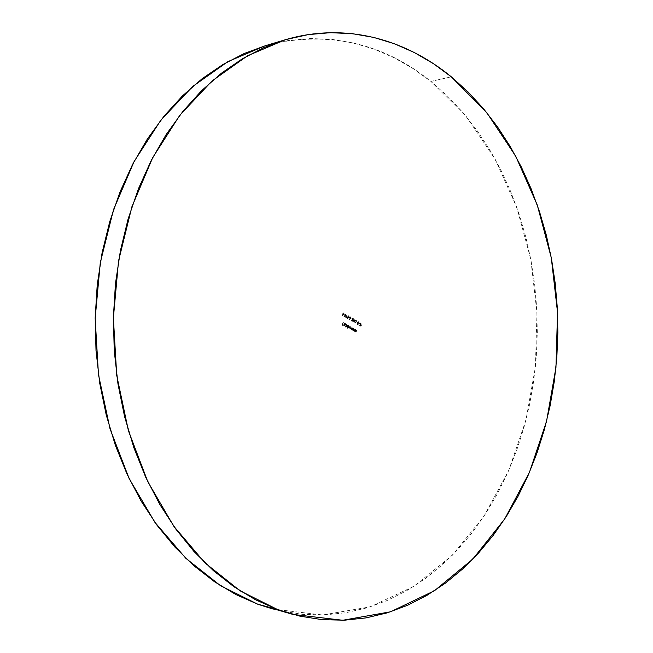 <?xml version="1.0" encoding="UTF-8"?>
<svg xmlns="http://www.w3.org/2000/svg" width="653" height="653" viewBox="0 0 653 653"><rect width="100%" height="100%" fill="white"/><g stroke="black" fill="none" stroke-linecap="round" stroke-linejoin="round"><path stroke-width="0.49" stroke-dasharray="3.27 2.45" d="M273.06 609.078L322.647 614.987L370.316 606.817L414.026 586.272L452.3 555.319L484.11 516.009L508.793 470.307L525.959 420.067L535.387 367.027L536.978 312.82L530.742 259.037L516.743 207.295L495.178 159.242L466.381 116.65L430.89 81.421L451.305 76.817L430.89 81.421L413.063 68.573L394.159 57.774L374.308 49.195L353.632 43.025L332.304 39.425L310.502 38.543L288.422 40.51L265.208 45.775M273.289 609.135L279.941 610.784L302.184 614.326L324.239 614.938L345.894 612.734L366.937 607.861L387.213 600.482L406.574 590.769L424.883 578.901L442.032 565.065L457.933 549.442L472.519 532.211L485.71 513.56L497.472 493.652L507.765 472.65L516.547 450.733L523.812 428.05L529.526 404.762L533.689 381.001L536.276 356.93L537.305 332.687L536.766 308.412L534.652 284.243L530.987 260.335L525.763 236.819L518.996 213.849L510.711 191.574L500.933 170.147L489.685 149.717L477 130.461L462.936 112.545L447.542 96.138L430.89 81.421C385.311 44.486 333.365 31.719 275.06 43.131M353.363 319.554L354.35 320.133L354.75 319.611L353.82 322.427L353.363 319.554L353.779 322.402L353.363 319.554L354.35 320.133L354.75 319.611L354.065 322.419L354.995 319.611L354.35 320.133L353.363 319.554M350.702 318.313L351.657 319.064L350.702 318.313M347.323 318.517L347.559 317.007L348.637 317.236L348.571 316.272L347.567 316.215L348.465 315.815L348.882 317.219L348.482 317.75L347.69 317.529L347.559 318.321L348.18 319.023L347.323 318.517L348.433 319.015L347.323 318.517L347.559 317.007L348.253 317.505L348.686 317.113L348.384 316.101L347.567 316.215L348.465 315.815L348.882 317.219L348.237 317.815L347.69 317.529L347.559 318.321L348.433 319.015L347.559 318.321L347.69 317.529L348.49 317.815L349.126 317.211L348.718 315.807L347.567 316.215L348.637 316.101L348.931 317.113L348.498 317.505L347.559 317.007L347.323 318.517M344.098 315.856L344.4 316.542L344.972 316.354L344.58 315.587L345.364 315.342L345.486 314.566L344.286 314.313L345.266 313.922L345.755 314.909L345.086 316.623L344.302 316.819L344.098 315.856M346.188 324.198L345.437 327.145L346.188 324.198L345.437 327.145L346.621 324.304L346.188 324.198M348.8 325.725L348.775 327.839L349.298 327.855L349.853 326.337L349.722 328.304L350.326 328.5L350.898 326.957L350.726 328.157L350.049 328.867L349.486 327.994L348.131 327.741L349.053 325.725L348.131 327.741L348.8 325.725L348.89 327.928L349.853 326.337L349.943 328.541L350.898 326.957L350.726 328.157L350.122 328.875L349.486 327.994L348.131 327.741L349.739 327.994L350.375 328.875L351.33 327.063L349.943 328.541L350.286 326.451L348.89 327.928L349.241 325.831L348.8 325.725M355.256 329.504L355.395 331.724L356.587 330.279L356.032 331.814L355.354 331.993L354.595 331.512L355.256 329.504L354.595 331.512L355.256 329.504L355.395 331.724L356.587 330.279L355.607 332.067L354.595 331.512L355.15 331.259L355.852 332.067L356.84 330.279L356.407 330.173L356.171 331.561L355.395 331.724L355.061 330.891L355.697 329.61L355.256 329.504M352.22 330.124L351.306 329.545L351.208 328.1L351.943 327.61L353.069 328.222L352.408 330.23L351.592 329.798L351.126 328.296L351.91 327.61L353.069 328.222L352.408 330.23L353.314 328.222L352.767 328.459L352.163 327.61L351.126 328.296L351.592 329.798L352.587 329.749L352.22 330.124M358.342 324.239L357.656 324.663L357.101 323.864L357.558 321.962L358.179 321.611L358.905 322.345L358.236 323.496L358.587 324.239L358.236 323.496L358.342 324.239L357.518 324.606L357.142 323.545L358.081 321.603L358.905 322.345L358.236 323.496L359.126 322.998L358.334 321.603L357.477 322.149L357.885 323.137L357.142 323.545L357.518 324.606L358.342 324.239M360.464 322.99L360.383 324.451L361.786 323.774L360.611 324.59L360.995 325.978L359.974 325.969L359.566 325.725L360.464 322.99L359.566 325.725L360.464 322.99L360.383 324.451L361.786 323.774L360.611 324.59L361.101 325.757L360.587 326.222L359.566 325.725L360.84 326.222L361.346 325.757L360.611 324.59L362.031 323.774L360.383 324.451L360.897 323.096L360.464 322.99M342.964 322.313L342.711 323.774L343.551 324.263L342.613 324.059L342.327 324.908L343.078 325.684L342.041 325.08L343.217 322.313L342.041 325.08L342.964 322.313L342.711 323.774L343.551 324.263L342.613 324.059L342.327 324.908L343.078 325.684L342.041 325.08L343.323 325.684L342.327 324.908L342.613 324.059L343.796 324.263L342.711 323.774L343.405 322.419L342.964 322.313M359.019 323.227L359.974 323.978L359.019 323.227L358.236 324.647L357.354 323.855L358.138 321.643L359.085 322.141L359.019 323.219M356.473 321.725L357.428 322.468L356.473 321.725M353.493 328.475L353.64 330.696L354.832 329.251L354.269 330.785L353.591 330.965L352.832 330.483L353.493 328.475L352.832 330.483L353.493 328.475L353.64 330.696L354.832 329.251L353.844 331.038L352.832 330.483L353.387 330.23L354.097 331.038L355.077 329.251L354.644 329.145L354.408 330.532L353.64 330.696L353.297 329.863L353.934 328.581L353.493 328.475M342.45 315.644L342.694 314.134L343.315 314.632L343.829 314.248L343.519 313.228L342.703 313.334L343.609 312.942L344.017 314.346L343.625 314.877L342.817 314.656L342.694 315.448L343.315 316.158L342.45 315.644L343.568 316.15L342.45 315.644L342.694 314.134L343.388 314.64L343.829 314.248L343.519 313.228L342.703 313.334L343.609 312.942L344.017 314.346L343.38 314.95L342.817 314.656L342.694 315.448L343.568 316.15L342.694 315.448L342.817 314.656L343.625 314.942L344.27 314.338L343.853 312.934L342.703 313.334L343.772 313.22L344.074 314.24L343.641 314.632L342.694 314.134L342.45 315.644M347.241 328.198L347.641 326.99L346.596 326.802L346.498 325.349L347.233 324.859L348.376 325.48L347.437 328.304L347.641 326.99L346.882 327.055L346.416 325.545L347.208 324.859L348.376 325.48L347.682 328.304L348.62 325.472L348.065 325.716L347.453 324.859L346.416 325.545L346.882 327.055L347.894 326.99L347.241 328.198M344.947 323.725L344.139 324.141L345.519 324.949L344.547 325.667L343.862 324.663L344.4 323.464L345.266 323.651L345.625 324.484L344.686 323.651L344.139 324.141L345.519 324.949L344.368 325.586L343.935 324.084L344.686 323.382L345.829 324.468L344.931 323.382L343.935 324.084L344.368 325.586L345.764 324.949L344.139 324.141L344.947 323.725M345.657 317.195L346.996 315.032L346.082 317.782L345.657 317.195L345.935 317.546L346.996 315.032L346.082 317.782L345.69 317.554L346.327 317.774L347.241 315.024L346.808 314.917L346.229 317.382L345.657 317.195M350.114 316.787L350.498 318.158L349.388 319.758L348.743 318.835L349.461 316.86L350.367 316.787L348.939 317.815L350.114 316.787L350.359 318.656L349.159 319.676L348.939 317.815L349.159 319.676L350.604 318.656L350.114 316.787M351.877 320.95L352.563 320.386L351.967 317.97L353.387 318.811L352.318 318.517L352.734 320.639L351.796 321.235L351.42 319.921L351.877 320.95L351.608 320.027L351.877 320.95L352.514 320.656L351.967 317.97L353.387 318.811L352.318 318.517L352.702 320.794L351.796 321.235L351.42 319.921L351.796 321.235L352.947 320.786L352.318 318.517L353.632 318.803L352.212 317.962L352.767 320.656L351.877 320.95M355.893 320.207L356.269 321.57L355.175 323.17L354.53 322.247L355.248 320.28L356.138 320.199L354.726 321.235L355.893 320.207L356.138 322.068L354.938 323.088L354.726 321.235L354.938 323.088L356.383 322.068L355.893 320.207M342.294 325.08L343.421 325.398L342.58 324.908L342.858 324.051L343.796 324.263L342.956 323.774L343.217 322.313L342.294 325.08M359.811 325.725L360.709 322.99L360.48 324.361L362.031 323.774L360.864 324.582L361.403 325.39L361.093 326.141L359.811 325.725M360.48 325.782L361.191 325.39L360.391 324.639L360.48 325.782L359.844 325.553L361.166 325.651L360.48 325.782M360.913 325.651L360.138 324.647L360.766 324.859L360.138 324.647L359.844 325.553L360.391 324.639L359.844 325.553L360.913 325.651M359.183 323.504L359.974 323.978L359.183 323.504M358.938 322.884L358.791 322.141L358.064 322.011L358.064 323.015L358.938 322.884L357.991 323.17L358.938 322.884L358.366 322.002L358.938 322.884M358.399 324.141L357.624 323.553L357.779 324.263L358.399 324.141L357.599 324.321L358.399 324.141L357.901 323.447L358.399 324.141M357.901 323.447L357.33 323.651L358.146 323.439L357.346 323.602L357.852 324.312L357.313 323.717L357.754 324.386L357.901 323.447M358.366 322.002L357.664 322.256L358.611 322.002L357.664 322.256L358.244 323.162L357.632 322.386L358.187 323.235L358.726 322.762L358.366 322.002M356.628 322.002L357.428 322.468L356.628 322.002M352.653 330.23L351.371 329.169L351.853 327.684L353.314 328.222L352.653 330.23M352.8 329.112L352.538 328.035L351.714 328.116L351.804 329.463L352.8 329.112L351.673 329.553L352.8 329.112L352.196 327.961L352.8 329.112M352.196 327.961L351.314 328.402L352.44 327.961L351.314 328.402L351.918 329.553L351.29 328.492L351.796 329.61L352.596 328.949L352.196 327.961M353.077 330.483L353.746 328.467L353.885 330.696L355.077 329.251L354.408 330.916L353.077 330.483M354.848 331.512L355.51 329.496L355.648 331.724L356.84 330.279L356.171 331.944L354.848 331.512M343.568 316.15L342.694 315.636L342.939 314.134L343.56 314.624L344.074 314.24L343.87 313.293L342.947 313.326L343.6 312.844L344.335 313.995L343.87 314.877L343.07 314.648L343.568 316.15M348.384 327.741L349.053 325.725L349.135 327.928L350.098 326.337L350.188 328.541L351.33 327.063L350.367 328.875L349.739 327.994L348.384 327.741M347.682 328.304L347.894 326.99L346.98 326.941L346.596 325.978L347.486 324.859L348.62 325.472L347.682 328.304M348.098 326.369L347.837 325.284L347.004 325.374L347.102 326.72L348.098 326.369L346.963 326.81L348.098 326.369L347.494 325.218L348.098 326.369M347.494 325.218L346.604 325.651L347.739 325.21L346.604 325.651L347.216 326.802L346.58 325.741L347.094 326.867L347.894 326.206L347.494 325.218M345.494 327.031L346.433 324.198L345.494 327.031M345.625 324.484L345.51 323.651L344.645 323.464L344.302 325.292L345.184 325.651L345.764 324.949L344.384 324.141L344.727 323.708L345.625 324.484M345.494 325.08L344.702 325.341L344.327 324.402L345.494 325.08L344.074 324.402L345.494 325.08L344.702 325.341L344.074 324.402L344.458 325.349L345.494 325.08M344.302 316.819L343.911 315.742L344.302 316.819L345.404 316.46L344.302 316.819M345.102 315.758L345.404 316.46L345.102 315.758L345.657 315.652L345.102 315.758M345.698 315.236L345.404 315.652L345.943 315.236L345.266 313.922L345.698 315.236L344.67 315.301L345.519 315.105L345.176 314.207L344.286 314.313L344.915 313.815L345.51 313.913L344.286 314.313L345.421 314.199L345.764 315.097L344.67 315.301L345.233 316.289L344.4 316.542L345.111 316.517L344.139 315.921L345.037 316.868L345.943 315.236L345.764 314.134L344.89 313.889L344.539 314.313L345.527 314.273L345.698 315.228M345.935 317.546L346.327 317.774L347.053 314.909L345.935 317.546M348.433 319.015L347.567 318.509L347.812 317.007L348.424 317.497L348.931 317.113L348.735 316.174L347.82 316.207L348.465 315.726L349.192 316.868L348.735 317.742L347.935 317.521L348.433 319.015M349.184 317.815L349.861 316.754L350.669 317.129L350.604 318.656L349.796 319.741L349.102 319.333L349.184 317.815M349.502 319.399L350.473 318.37L350.204 317.031L349.257 318.313L349.502 319.399L349.126 317.929L349.257 319.399L350.416 318.542L349.502 319.399M350.171 318.55L350.277 317.072L350.571 317.807L349.828 317.023L349.126 317.929L350.277 317.072L349.722 317.04L349.029 319.121L349.681 319.382L350.171 318.55M350.857 318.591L351.657 319.064L350.857 318.591M351.853 320.027L351.804 321.007L352.571 321.26L353.004 320.476L352.571 318.509L353.632 318.803L352.212 317.962L352.8 320.525L352.13 320.941L351.853 320.027M354.032 322.402L355.028 320.386L354.808 319.497L354.603 320.133L353.616 319.546L354.032 322.402M354.506 320.411L354.114 321.603L353.885 320.043L354.506 320.411L353.64 320.052L354.506 320.411L354.114 321.603L353.64 320.052L353.869 321.611L354.506 320.411M354.971 321.227L355.64 320.174L356.44 320.541L356.383 322.068L355.583 323.153L354.889 322.745L354.971 321.227M355.289 322.802L356.252 321.782L355.983 320.452L355.044 321.725L355.289 322.802L354.906 321.349L355.044 322.811L356.195 321.953L355.289 322.802M355.95 321.962L356.056 320.484L356.342 321.219L355.607 320.435L354.906 321.349L356.056 320.484L355.501 320.46L354.816 322.533L355.461 322.786L355.95 321.962M344.074 324.402L344.458 325.349L345.249 325.088L344.074 324.402M353.64 320.052L353.869 321.611L354.261 320.419L353.64 320.052"/><path stroke-width="0.98" d="M265.208 45.775L244.369 53.44L222.902 64.516L202.193 78.67L182.513 95.869L164.172 115.989L147.456 138.869L132.649 164.287L120.013 191.958L109.777 221.538L102.129 252.638L97.232 284.822L95.183 317.636L96.015 350.579L99.721 383.189L106.235 414.965L115.418 445.468L127.115 474.274L141.089 501.014L157.104 525.363L174.882 547.067L194.129 565.914L214.551 581.766L235.855 594.54L257.739 604.205L292.903 614.416L277.476 609.502L257.739 604.205L273.289 609.135M275.06 43.131L265.151 45.792L227.954 61.602L192.741 86.433L160.981 119.981L134.126 161.479L113.524 209.637L100.284 262.686L95.167 318.484L98.472 374.651L110.022 428.784L129.172 478.641L154.883 522.302L185.86 558.331L220.641 585.782L257.739 604.205L277.476 609.502L240.1 590.826L205.026 562.919L173.755 526.204L147.774 481.645L128.412 430.719L116.732 375.393L113.377 317.97L118.544 260.939L131.914 206.732L152.729 157.569L179.836 115.246L211.882 81.094L247.373 55.88L284.83 39.898C344.719 21.99 405.08 38.87 451.305 76.817L486.869 112.781L515.699 156.165L537.28 205.066L551.279 257.69L557.531 312.354L555.956 367.443L546.545 421.365L529.395 472.462L504.704 518.988L472.862 559.066L434.514 590.687L390.657 611.763L342.776 620.268L292.903 614.416M451.305 76.817L433.429 63.676L414.475 52.607L394.551 43.8L373.794 37.425L352.367 33.67L330.451 32.683L308.24 34.609L285.981 39.555L263.902 47.612L242.287 58.835L221.408 73.209L201.565 90.694L183.06 111.181L166.189 134.502L151.235 160.434L138.477 188.676L128.127 218.894L120.413 250.67L115.467 283.565L113.393 317.105L114.242 350.792L117.997 384.119L124.584 416.598L133.873 447.77L145.692 477.188L159.814 504.483L175.992 529.322L193.941 551.442L213.368 570.632L233.962 586.753L255.429 599.715L277.476 609.502L299.817 616.13L322.198 619.664L344.376 620.203L366.129 617.877L387.27 612.841L407.619 605.249L427.038 595.291L445.387 583.153L462.577 569.016L478.502 553.075L493.097 535.509L506.304 516.499L518.074 496.223L528.359 474.853L537.141 452.553L544.398 429.486L550.104 405.799L554.258 381.654L556.846 357.183L557.866 332.548L557.319 307.873L555.205 283.312L551.524 259.004L546.3 235.096L539.533 211.743L531.248 189.076L521.453 167.266L510.197 146.476L497.496 126.853L483.416 108.594L467.989 91.853L451.305 76.817M265.151 45.792L284.83 39.898"/></g></svg>
